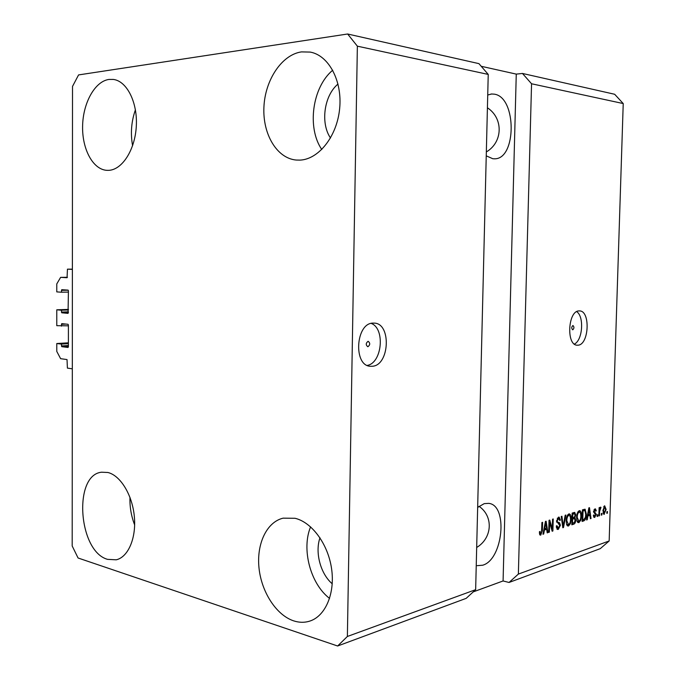 <?xml version="1.0" encoding="UTF-8"?>
<svg xmlns="http://www.w3.org/2000/svg" width="680" height="680" viewBox="0 0 680 680"><rect width="100%" height="100%" fill="white"/><g stroke="black" fill="none" stroke-linecap="round" stroke-linejoin="round"><path stroke-width="1.02" d="M68.416 309.409L56.772 309.808L61.395 310.225L61.778 312.8L68.051 313.37L68.425 290.819L68.025 290.113L61.761 289.688L61.395 292.213L56.772 291.89L56.772 283.934L60.622 277.363L67.056 277.721L67.447 269.161L72.386 269.144M67.447 269.161L72.386 269.39L72.318 368.832L67.405 368.109L67.022 359.567L60.622 358.683L56.78 351.424L56.78 343.527L68.4 342.822M60.622 277.363L67.422 277.296M61.395 292.213L68.425 292.069M61.395 310.225L68.416 309.978M56.772 309.808L56.78 325.677L68.408 325.83M56.78 343.527L61.395 344.097L61.778 346.681L68 347.463L68.4 346.834L68.408 325.014L68.017 324.292L61.744 323.654L61.395 326.162M61.395 344.097L68.4 343.663M368.041 341.343C365.78 343.128 365.678 344.913 367.752 346.698L367.94 346.698C370.2 344.904 370.294 343.12 368.22 341.343L368.041 341.343M373.048 323.111C355.674 322.915 353.099 365.95 370.455 366.282L372.266 366.274C389.615 365.483 391.552 323.306 374.229 323.119L373.048 323.111M572.9 325.541C571.438 326.969 571.37 328.398 572.688 329.808L572.773 329.808C574.226 328.372 574.303 326.944 572.976 325.541L572.9 325.541M579.029 310.922C567.936 310.641 566.091 345.372 577.192 345.194L578 345.185C589.058 344.845 590.631 310.734 579.556 310.922L579.029 310.922M486.242 155.847L492.779 158.729L494.317 158.805C516.664 159.715 516.876 97.257 494.377 94.172L491.691 93.993L487.73 94.996M477.173 565.658L482.698 565.216C503.089 559.623 508.317 505.044 488.673 503.362L484.228 503.633L477.658 507.416M301.469 51.892L310.216 52.088C328.805 55.352 342.499 81.047 339.635 108.757C336.966 136.476 318.648 159.375 299.982 160.114L296.216 160.046C276.896 158.363 262.591 134.215 263.916 107.168C265.022 80.138 281.716 54.689 301.469 51.892M295.06 518.288C311.822 522.24 327.955 543.889 331.543 568.488C335.249 593.079 325.618 615.91 310.029 621.019C304.75 622.752 299.293 622.702 293.649 620.857C276.199 615.086 261.366 591.829 258.986 567.8C256.496 543.762 266.721 522.036 283.101 518.16L295.06 518.288M107.831 472.481C120.334 475.379 132.269 494.692 134.317 516.273C136.476 537.854 128.265 557.115 116.246 559.81L107.584 559.36C78.328 551.514 73.049 475.039 101.524 472.209L107.831 472.481M108.919 79.441L113.381 79.433C126.956 81.09 137.691 102.476 136.306 126.174C135.082 149.881 122.196 169.847 108.664 170.349L106.743 170.331C92.846 169.439 82.025 149.039 82.603 125.995C83.019 102.96 94.834 81.404 108.919 79.441M476.68 547.468C492.21 538.237 493.773 516.426 479.017 506.294M486.336 151.938C502.937 142.256 503.565 118.311 487.415 107.788M488.231 74.417L475.651 589.67L466.174 598.358L337.62 646L78.072 558L72.191 545.989L72.513 86.411L78.574 74.919L347.633 34L478.941 63.64L488.231 74.417L357.365 46.172L347.378 636.471L475.651 589.67M347.378 636.471L337.62 646M347.633 34L357.365 46.172M518.364 574.09L531.556 83.767L623.229 103.555L609.161 540.965L600.262 548.658L509.039 582.471L518.364 574.09L609.161 540.965M549.652 522.546L549.38 532.151L548.692 532.372L549.04 520.293L549.771 520.064L552.279 528.785L552.56 519.197L553.24 518.985L552.891 530.995L552.16 531.241L549.652 522.546L548.972 522.402M560.431 525.249L558.288 529.388L557.608 529.457L556.231 526.057L556.92 525.683L558.39 527.969L559.759 525.504L556.546 521.042L558.527 517.174L559.138 517.115L560.413 520.115L559.733 520.481L558.51 518.56L557.226 520.863L557.404 522.002L559.512 522.725L560.431 525.249L559.75 525.113M565.87 515.032L563.508 527.527L562.819 527.748L561.246 516.477L561.935 516.264L563.167 526.26L565.182 515.244L565.87 515.032M568.497 526.039L566.678 524.798L566.159 520.957C566.193 517.463 567.094 515.125 568.854 513.944L569.406 513.893C570.733 514.556 571.319 516.324 571.166 519.214L570.401 523.642L568.497 526.039L567.307 525.802M578.867 522.648L577.099 521.415L576.589 517.616C576.631 514.165 577.507 511.862 579.233 510.706L579.751 510.654C581.052 511.3 581.621 513.06 581.476 515.908L580.729 520.277L578.867 522.648L577.728 522.418M587.869 516.145L587.24 519.75L586.585 519.971L588.863 507.841L589.475 507.646L591.031 518.509L590.385 518.721L589.968 515.465L587.325 516.035M607.469 511.547L607.418 513.145L606.823 513.34L606.875 511.734L607.469 511.547M606.135 509.439L604.035 514.318L602.913 510.561L604.664 505.792L606.135 509.439L605.548 509.329M601.936 513.349L601.885 514.956L601.281 515.159L601.332 513.544L601.936 513.349M599.598 511.479L599.462 515.755L598.859 515.95L599.114 507.696L599.726 507.51L599.683 508.827L600.448 507.135L601.001 507.39L599.598 511.479L599.004 511.368M597.762 514.7L597.712 516.324L597.108 516.519L597.159 514.896L597.762 514.7M596.266 514.301L594.736 517.446L593.351 515.253L593.971 514.913L594.813 516.248L595.646 514.7L593.538 511.666L595.408 508.818L596.3 510.79L595.688 511.131L594.966 510.042L594.159 511.3L596.266 514.301L595.604 514.173M586.373 514.267C586.373 517.641 585.548 519.835 583.89 520.854L582.088 521.441L582.446 509.847L585.123 509.218L586.373 514.267L585.752 514.148M575.722 520.132C575.594 522.41 574.94 523.762 573.733 524.178L571.812 524.807L572.16 513.068L574.719 512.388L575.722 514.862L574.948 517.539L575.722 520.132L575.076 520.005M544.383 530.196L543.694 534.012L542.963 534.25L545.453 521.415L546.125 521.203L547.918 532.627L547.196 532.865L546.72 529.439L543.77 530.068M540.736 535.135L539.699 534.625L539.376 531.811L540.09 531.42L540.617 533.723L541.535 532.55L541.909 522.529L542.606 522.308L542.376 530.57L540.736 535.135L539.912 534.956M473.221 591.898L503.081 580.958L509.039 582.471M503.081 580.958L516.264 74.111L481.227 66.291M516.264 74.111L522.461 73.457L614.652 94.265L623.229 103.555M531.556 83.767L522.461 73.457M606.832 513.034L607.418 513.145M603.662 514.139L604.392 514.284M604.231 506.048L604.545 506.906M603.899 513.06L603.364 513.765M604.613 506.974L603.517 510.365L604.24 513.128L605.54 509.711L604.809 506.948L603.67 506.796M602.931 510.246L603.517 510.365M601.29 514.845L601.885 514.956M598.867 515.635L599.462 515.755M599.088 508.708L599.683 508.827M600.262 507.254L601.001 507.39M599.769 508.462L600.5 508.598M599.76 508.512L600.329 508.623M599.054 509.626L599.76 509.762M597.116 516.205L597.712 516.324M593.895 517.284L594.736 517.446M594.583 509.056L594.804 509.94M595.646 510.663L596.3 510.79M593.963 509.856L594.966 510.042M593.572 511.19L594.159 511.3M593.538 511.776L594.337 511.929M595.009 512.185L593.546 511.904L594.813 513.689M594.286 516.231L593.674 516.962M586.653 519.639L587.24 519.75M589.024 514.446L589.152 515.312M590.342 518.381L591.031 518.509M587.418 515.534L589.968 515.465M588.787 511.207L588.115 514.735L589.807 514.19L589.135 508.938L588.787 511.207L588.251 511.105M587.588 514.633L588.115 514.735M588.676 508.852L589.135 508.938M583.678 519.579L582.42 520.557L583.89 520.854M584.145 509.32L584.656 510.544M583.491 510.348L582.428 510.45M583.04 511.003L582.769 519.877L583.856 519.529L585.42 517.352L585.744 514.454L584.962 510.629L582.412 510.884M582.148 519.758L582.769 519.877M582.641 510.383L584.111 510.671M579.012 510.79L579.658 512.048M580.847 515.788L581.476 515.908M580.014 520.14L580.729 520.277M578.595 521.339L577.583 522.274M577.949 511.819L579.19 512.065C577.873 512.983 577.218 514.769 577.235 517.429L578.901 521.288C580.185 520.387 580.831 518.644 580.839 516.077L580.652 513.536L579.572 512.031L578.009 511.734M576.963 521.016L578.485 521.322M576.606 517.302L577.235 517.429M573.504 522.894L571.829 524.016M573.835 512.542L574.209 513.715M575.05 514.735L575.722 514.862M573.928 517.336L574.948 517.539M573.707 517.404L574.183 518.593M571.982 518.985L572.619 519.112L572.5 523.226L574.421 522.452L575.076 520.344L574.438 518.644L571.999 518.542M572.126 514.106L572.773 514.233L572.662 517.735L574.456 517.055L575.067 515.262L574.549 513.783L572.144 513.681M572.024 517.608L572.662 517.735M574.549 513.783L572.773 514.233M571.863 523.09L572.5 523.226M574.438 518.644L572.619 519.112M568.659 514.02L569.33 515.312M570.52 519.078L571.166 519.214M569.678 523.49L570.401 523.642M568.242 524.713L567.179 525.674M567.553 515.075L568.82 515.321C567.468 516.256 566.797 518.075 566.814 520.761L568.531 524.671C569.848 523.744 570.512 521.985 570.52 519.384L570.325 516.808L569.219 515.287L567.613 514.99M566.534 524.382L568.097 524.705M566.168 520.634L566.814 520.761M562.768 527.374L563.508 527.527M562.598 526.141L563.167 526.26M556.988 529.116L558.288 529.388M556.351 527.688L557.932 528.012M558.34 517.242L558.832 518.5M559.716 519.971L560.413 520.115M558.935 518.517L557.303 518.211M557.243 518.304L558.51 518.56M556.563 520.727L557.226 520.863M556.571 521.84L557.404 522.002M556.614 522.112L558.076 522.41M558.892 523.923L558.025 522.427L559.512 522.725M558.093 528.029L556.912 529.031M548.7 532.006L549.38 532.151M551.404 528.598L552.279 528.785M552.041 530.817L552.891 530.995M543.039 533.868L543.694 534.012M545.793 528.335L545.946 529.278M547.137 532.465L547.918 532.627M543.873 529.558L546.72 529.439M545.377 524.968L544.646 528.7L546.524 528.096L545.751 522.571L545.377 524.968L544.79 524.85M544.06 528.581L544.646 528.7M545.25 522.469L545.751 522.571M541.679 530.425L542.376 530.57M540.328 533.656L539.682 534.573M132.6 145.724C130.381 133.45 131.316 121.473 135.422 109.794M134.657 524.952C131.223 516.086 129.659 506.872 129.965 497.31M329.579 598.417C310.335 583.771 301.317 549.015 310.599 526.864M319.982 537.787C314.832 552.373 320.458 573.767 332.24 583.788M321.784 149.506C306.825 127.831 312.188 87.252 332.724 70.201M338.011 84.04C324.046 95.514 320.305 123.25 330.505 138.006M574.379 344.072C582.675 340.349 584.366 316.498 576.683 311.644M367.251 365.406C382.151 363.086 385.39 328.44 371.195 323.408M61.395 290.343L68.221 290.207M61.778 312.8L68.408 312.553M61.395 312.086L68.408 311.831M61.395 324.292L65.96 324.088M61.778 346.681L68.4 346.264M61.395 345.95L68.4 345.517M572.254 523.88L573.733 524.178M572.356 513.612L573.835 513.902M572.347 518.432L573.818 518.729M562.343 524.348L562.963 524.476M490.977 94.061L491.691 93.993M310.718 52.181L310.216 52.088M604.809 506.948L603.704 506.744M604.24 513.128L603.058 512.899M600.593 508.606L599.777 508.444M594.541 516.281L593.428 516.06M595.204 510.017L593.98 509.779M584.792 510.569L583.321 510.289M540.583 533.715L539.427 533.468"/></g></svg>
